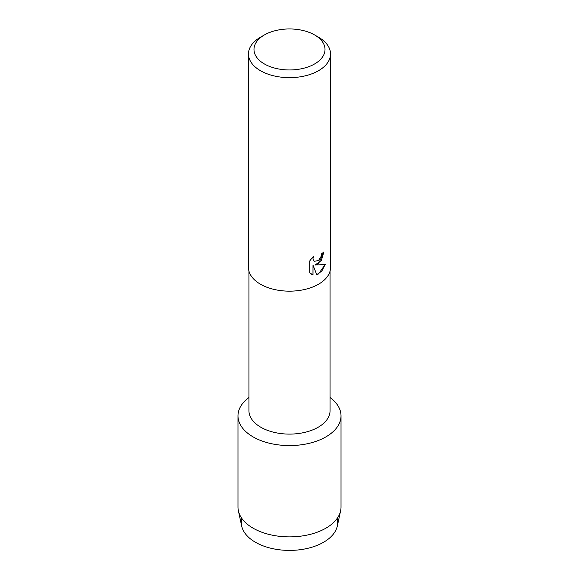 <?xml version="1.0" encoding="UTF-8"?>
<svg xmlns="http://www.w3.org/2000/svg" width="579" height="579" viewBox="0 0 579 579"><rect width="100%" height="100%" fill="white"/><g stroke="black" fill="none" stroke-linecap="round" stroke-linejoin="round"><path stroke-width="0.87" d="M337.152 518.437A48.187 27.821 180 0 1 323.574 542.255A48.187 27.821 180 0 1 267.788 547.416A48.187 27.821 180 0 1 241.848 518.437M330.059 271.059L330.059 410.677A40.559 23.421 180 0 1 318.182 427.237A40.559 23.421 180 0 1 273.976 432.318A40.559 23.421 180 0 1 248.941 410.677L248.941 271.059M325.926 436.87A51.517 29.739 180 0 1 255.346 438.108A51.517 29.739 180 0 1 248.941 397.512A51.517 29.739 180 0 0 237.983 415.845A51.517 29.739 180 0 0 269.785 443.319A51.517 29.739 180 0 0 325.926 436.87A51.517 29.739 180 0 0 330.059 397.512A51.517 29.739 180 0 1 341.017 415.845A51.517 29.739 180 0 1 325.926 436.87M314.614 34.957L318.515 37.208A41.037 23.688 180 0 1 330.537 53.963L330.537 267.469A41.037 23.688 180 0 1 318.515 284.224A41.037 23.688 180 0 1 273.795 289.355A41.037 23.688 180 0 1 248.463 267.469L248.463 53.963A41.037 23.688 180 0 1 260.485 37.208L264.386 34.957A35.514 20.504 180 0 1 314.614 34.957A35.514 20.504 180 0 1 314.614 63.951A35.514 20.504 180 0 1 264.386 63.951A35.514 20.504 180 0 1 264.386 34.957L260.485 37.208M318.515 263.713L314.998 265.052L325.217 264.465L318.515 273.968L316.785 274.707L313 265.175L313 274.815L309.7 272.875L309.7 260.977L313.507 256.121L312.986 258.487L313.362 260.181L314.397 261.295L318.515 260.514L321.2 256.258L321.598 253.79A41.037 23.688 0 0 0 323.893 251.952L318.515 263.713M330.537 53.963A41.037 23.688 180 0 1 318.515 70.71A41.037 23.688 180 0 1 273.795 75.849A41.037 23.688 180 0 1 248.463 53.963M323.864 251.981L321.374 260.492L314.998 265.052M316.771 274.678L321.844 271.015L325.174 264.473M311.241 274.099L312.964 274.793L313 265.175M314.383 261.288L313.326 260.159L312.957 258.466L313.434 256.193M341.017 415.845L341.017 507.139A51.517 29.739 180 0 1 340.611 510.837L337.311 526.036A48.187 27.821 180 0 1 323.574 542.255A48.187 27.821 180 0 1 273.867 548.899A48.187 27.821 180 0 1 241.689 526.036L238.389 510.837A51.517 29.739 180 0 1 237.983 507.139L237.983 415.845M340.611 510.837A51.517 29.739 180 0 1 325.926 528.164A51.517 29.739 180 0 1 272.789 535.271A51.517 29.739 180 0 1 238.389 510.837"/></g></svg>
